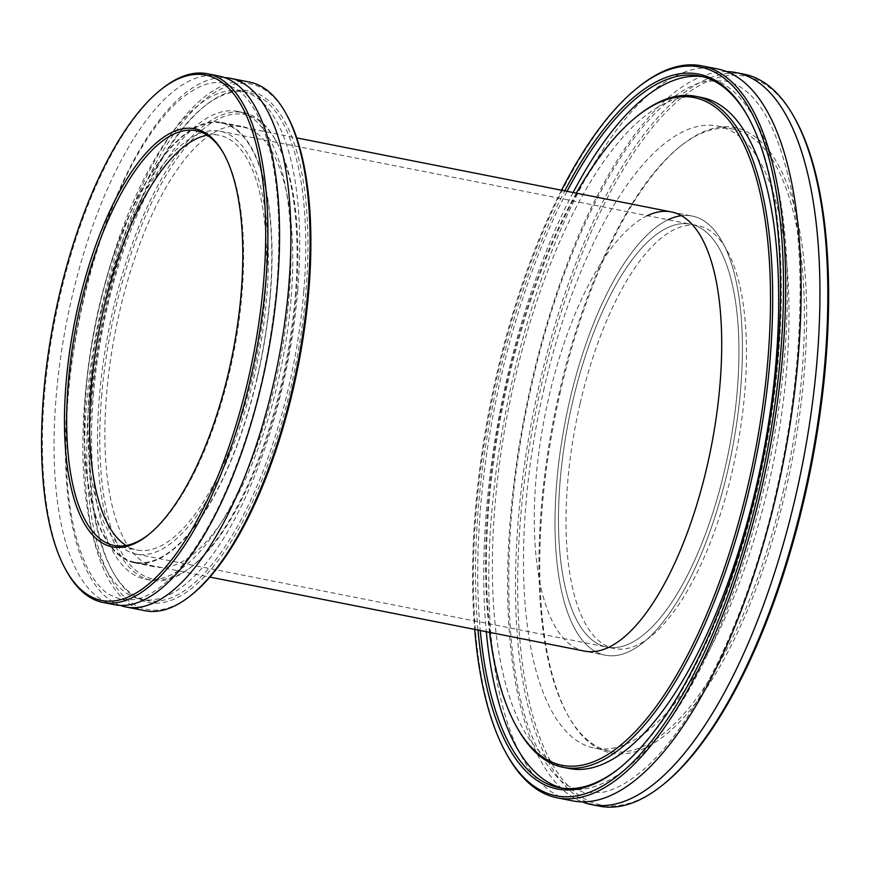 <?xml version="1.0" encoding="UTF-8"?>
<svg xmlns="http://www.w3.org/2000/svg" width="872" height="872" viewBox="0 0 872 872"><rect width="100%" height="100%" fill="white"/><g stroke="black" fill="none" stroke-linecap="round" stroke-linejoin="round"><path stroke-width="0.65" stroke-dasharray="4.36 3.27" d="M572.555 402.166A215.548 81.488 -78.8 0 0 606.923 647.089A215.548 81.488 -78.8 0 0 724.861 469.092A215.548 81.488 -78.8 0 0 690.504 224.169A215.548 81.488 -78.8 0 0 572.555 402.166A215.548 81.488 -78.8 0 0 606.923 647.089A215.548 81.488 -78.8 0 0 724.861 469.092A215.548 81.488 -78.8 0 0 690.504 224.169A215.548 81.488 -78.8 0 0 572.555 402.166M101.959 309.157A215.548 81.488 -78.8 0 0 136.315 554.091A215.548 81.488 -78.8 0 0 254.264 376.094A215.548 81.488 -78.8 0 0 219.897 131.171A215.548 81.488 -78.8 0 0 101.959 309.157M257.196 377.38A223.842 84.617 -78.8 0 0 221.51 123.028A223.842 84.617 -78.8 0 0 99.026 307.87A223.842 84.617 -78.8 0 0 134.713 562.222A223.842 84.617 -78.8 0 0 257.196 377.38M668.116 219.744A223.842 84.617 -78.8 0 0 569.623 400.88A223.842 84.617 -78.8 0 0 605.31 655.221A223.842 84.617 -78.8 0 0 727.793 470.379A223.842 84.617 -78.8 0 0 692.106 216.038A223.842 84.617 -78.8 0 0 569.623 400.88A223.842 84.617 -78.8 0 0 605.31 655.221A223.842 84.617 -78.8 0 0 727.793 470.379A223.842 84.617 -78.8 0 0 692.106 216.038A223.842 84.617 -78.8 0 0 681.413 215.7M120.303 605.419A269.437 101.85 101.2 0 1 67.395 399.67A269.437 101.85 101.2 0 1 224.616 77.608M291.052 299.194A224.464 84.856 101.2 0 1 155.303 566.92A224.464 84.856 101.2 0 1 106.58 394.242A224.464 84.856 101.2 0 1 242.329 126.516A224.464 84.856 101.2 0 1 291.052 299.194M270.342 295.107A224.464 84.856 101.2 0 1 134.593 562.832A224.464 84.856 101.2 0 1 85.87 390.155A224.464 84.856 101.2 0 1 221.63 122.418A224.464 84.856 101.2 0 1 270.342 295.107M91.669 401.927A260.739 98.569 -78.8 0 0 113.186 572.413A260.739 98.569 -78.8 0 0 224.66 551.496A260.739 98.569 -78.8 0 0 305.952 291.521A260.739 98.569 -78.8 0 0 205.476 105.425A260.739 98.569 -78.8 0 0 91.669 401.927M303.772 291.564A259.071 97.936 101.2 0 1 147.085 600.579A259.071 97.936 101.2 0 1 112.226 570.68A259.071 97.936 101.2 0 1 90.852 401.273A259.071 97.936 101.2 0 1 203.928 106.657A259.071 97.936 101.2 0 1 247.539 92.258A259.071 97.936 101.2 0 1 303.772 291.564M101.555 396.836A236.694 89.478 101.2 0 1 175.359 160.83A236.694 89.478 101.2 0 1 276.544 141.842A236.694 89.478 101.2 0 1 296.077 296.611A236.694 89.478 101.2 0 1 192.767 565.764A236.694 89.478 101.2 0 1 101.555 396.836M295.248 295.957A238.35 90.099 -78.8 0 0 275.585 140.109A238.35 90.099 -78.8 0 0 243.517 112.597A238.35 90.099 -78.8 0 0 99.364 396.891A238.35 90.099 -78.8 0 0 151.096 580.251A238.35 90.099 -78.8 0 0 191.219 566.996A238.35 90.099 -78.8 0 0 295.248 295.957M148.97 534.34A211.405 79.919 -78.8 0 0 149.744 533.729A211.405 79.919 -78.8 0 0 242.013 293.33A211.405 79.919 -78.8 0 0 224.573 155.096A211.405 79.919 -78.8 0 0 224.082 154.235M191.971 594.541A267.78 101.228 101.2 0 1 88.781 403.42A267.78 101.228 101.2 0 1 172.275 136.414A267.78 101.228 101.2 0 1 286.757 114.93M249.545 82.099A269.437 101.85 -78.8 0 0 86.59 403.464A269.437 101.85 -78.8 0 0 145.068 610.749M66.664 571.313A269.437 101.85 101.2 0 1 44.428 395.136A269.437 101.85 101.2 0 1 162.029 88.737M207.165 135.204A211.405 79.919 101.2 0 1 219.09 135.236A211.405 79.919 101.2 0 1 264.979 297.864A211.405 79.919 101.2 0 1 137.122 550.025A211.405 79.919 101.2 0 1 126.08 545.512M114.581 604.721A269.437 101.85 101.2 0 1 56.091 397.447A269.437 101.85 101.2 0 1 219.046 76.071M297.744 290.376A259.071 97.936 101.2 0 1 141.057 599.391A259.071 97.936 101.2 0 1 84.824 400.085A259.071 97.936 101.2 0 1 241.511 91.07A259.071 97.936 101.2 0 1 297.744 290.376M93.337 395.692A238.35 90.099 101.2 0 1 237.489 111.409A238.35 90.099 101.2 0 1 289.232 294.769A238.35 90.099 101.2 0 1 145.079 579.062A238.35 90.099 101.2 0 1 93.337 395.692M717.274 68.888A373.074 141.024 -78.8 0 0 513.139 376.966A373.074 141.024 -78.8 0 0 572.621 800.878M647.406 215.657A223.842 84.617 -78.8 0 0 548.924 396.782A223.842 84.617 -78.8 0 0 584.611 651.133L605.31 655.221L584.611 651.133M477.987 630.064A364.365 137.743 101.2 0 1 499.275 374.971A364.365 137.743 101.2 0 1 564.784 190.87M567.062 191.328A362.708 137.111 -78.8 0 0 501.367 375.516A362.708 137.111 -78.8 0 0 480.276 630.511M619.469 768.112A362.708 137.111 -78.8 0 0 620.243 767.502A362.708 137.111 -78.8 0 0 757.648 488.146A362.708 137.111 -78.8 0 0 748.623 117.873A362.708 137.111 -78.8 0 0 748.143 117.011M576.338 193.159A340.32 128.653 -78.8 0 0 507.766 378.699A340.32 128.653 -78.8 0 0 489.541 632.342M517.205 727.848A341.977 129.274 101.2 0 1 508.692 378.742A341.977 129.274 101.2 0 1 638.25 115.355M560.565 390.972A318.771 120.5 -78.8 0 0 568.5 716.392A318.771 120.5 -78.8 0 0 785.803 489.955A318.771 120.5 -78.8 0 0 681.326 145.46A318.771 120.5 -78.8 0 0 560.565 390.972M783.71 489.399A317.114 119.878 101.2 0 1 610.193 751.261A317.114 119.878 101.2 0 1 567.541 714.659A317.114 119.878 101.2 0 1 559.639 390.928A317.114 119.878 101.2 0 1 679.779 146.703A317.114 119.878 101.2 0 1 733.156 129.078A317.114 119.878 101.2 0 1 783.71 489.399M561.492 190.216A371.407 140.403 -78.8 0 0 496.789 373.87A371.407 140.403 -78.8 0 0 474.695 629.41M506.992 754.76A373.074 141.024 101.2 0 1 497.705 373.914A373.074 141.024 101.2 0 1 639.034 86.579M663.69 784.179A371.407 140.403 101.2 0 1 541.959 382.797A371.407 140.403 101.2 0 1 795.155 118.974M744.001 74.175A373.074 141.024 -78.8 0 0 539.866 382.241A373.074 141.024 -78.8 0 0 599.347 806.153M544.204 387.887A317.114 119.878 -78.8 0 0 594.759 748.209A317.114 119.878 -78.8 0 0 768.276 486.347A317.114 119.878 -78.8 0 0 717.721 126.026A317.114 119.878 -78.8 0 0 544.204 387.887M726.518 71.602A373.074 141.024 -78.8 0 0 531.964 380.683A373.074 141.024 -78.8 0 0 582.202 801.891M573.089 192.516A362.708 137.111 -78.8 0 0 507.395 376.715A362.708 137.111 -78.8 0 0 486.293 631.699M562.222 788.168A362.708 137.111 -78.8 0 0 565.22 788.844A362.708 137.111 -78.8 0 0 763.676 489.334A362.708 137.111 -78.8 0 0 705.851 77.205A362.708 137.111 -78.8 0 0 702.821 76.692M701.829 97.533A341.977 129.274 -78.8 0 0 514.709 379.93A341.977 129.274 -78.8 0 0 569.231 768.515M580.087 403.649A215.548 81.488 -78.8 0 0 614.455 648.583A215.548 81.488 -78.8 0 0 732.393 470.586A215.548 81.488 -78.8 0 0 698.025 225.652A215.548 81.488 -78.8 0 0 580.087 403.649M136.315 554.091L614.455 648.583M221.51 123.028L296.72 137.896M671.396 211.94L692.106 216.038L671.396 211.94M134.713 562.222L209.923 577.09M219.897 131.171L698.025 225.652M223.494 83.287C216.779 81.837 203.656 80.736 181.016 98.841C169.124 108.869 157.309 123.083 145.57 141.471C106.602 201.759 75.21 305.603 67.94 399.071C62.424 474.346 69.139 531.07 88.083 569.242C94.263 580.937 101.119 589.298 108.662 594.312L121.426 599.74L135.28 599.576C144.153 597.821 153.657 592.72 163.816 584.262C183.066 567.944 201.53 541.752 219.188 505.684C250.231 439.826 269.502 365.913 276.98 283.956C282.495 208.68 275.781 151.957 256.837 113.785C250.656 102.079 243.8 93.729 236.258 88.715L223.494 83.287M134.593 562.832L155.303 566.92M112.226 570.68L113.186 572.413M276.544 141.842L275.585 140.109M149.744 533.729L148.196 534.972M114.156 545.48L137.122 550.025M141.057 599.391L147.085 600.579M237.489 111.409L243.517 112.597M145.079 579.062L151.096 580.251M241.511 91.07L247.539 92.258M196.124 130.691L219.09 135.236M224.573 155.096L223.603 153.363M192.767 565.764L191.219 566.996M203.928 106.657L205.476 105.425M221.63 122.418L242.329 126.516M724.676 80.922C755.435 86.546 778.02 124.587 792.43 195.055C806.818 273.961 800.725 386.678 776.069 492.331C748.35 615.719 693.643 729.134 640.484 772.167C626.924 783.285 614.313 789.999 602.65 792.321L584.044 792.572L567.062 785.356C556.936 778.674 547.649 767.371 539.179 751.446C501.727 683.485 498.021 526.612 532.65 381.151C560.358 257.774 615.076 144.349 668.225 101.326C681.795 90.208 694.406 83.483 706.058 81.172L724.676 80.922M620.243 767.502L618.695 768.733M567.541 714.659L568.5 716.392M610.193 751.261L594.759 748.209M565.22 788.844L559.192 787.656M705.851 77.205L699.824 76.006M733.156 129.078L717.721 126.026M679.779 146.703L681.326 145.46M748.623 117.873L747.664 116.14"/><path stroke-width="1.31" d="M224.616 77.608A269.437 101.85 101.2 0 1 230.35 78.306A269.437 101.85 101.2 0 1 288.828 285.58A269.437 101.85 101.2 0 1 125.873 606.956A269.437 101.85 101.2 0 1 120.303 605.419M241.195 292.676A213.062 80.54 101.2 0 1 148.196 534.972A213.062 80.54 101.2 0 1 66.087 382.906A213.062 80.54 101.2 0 1 132.522 170.454A213.062 80.54 101.2 0 1 223.603 153.363A213.062 80.54 101.2 0 1 241.195 292.676M224.082 154.235A211.405 79.919 -78.8 0 0 196.124 130.691A211.405 79.919 -78.8 0 0 68.267 382.852A211.405 79.919 -78.8 0 0 114.156 545.48A211.405 79.919 -78.8 0 0 148.97 534.34M285.798 113.197L286.757 114.93A267.78 101.228 101.2 0 1 308.852 290.027A267.78 101.228 101.2 0 1 191.971 594.541L190.423 595.772A269.437 101.85 -78.8 0 0 308.023 289.373A269.437 101.85 -78.8 0 0 285.798 113.197A269.437 101.85 -78.8 0 0 249.545 82.099L230.35 78.306M263.671 281.1A267.78 101.228 -78.8 0 0 160.481 89.98A267.78 101.228 -78.8 0 0 43.6 394.482A267.78 101.228 -78.8 0 0 65.694 569.579A267.78 101.228 -78.8 0 0 180.177 548.096A267.78 101.228 -78.8 0 0 263.671 281.1M160.481 89.98L162.029 88.737A269.437 101.85 101.2 0 1 207.383 73.76A269.437 101.85 101.2 0 1 265.862 281.046A269.437 101.85 101.2 0 1 102.907 602.421A269.437 101.85 101.2 0 1 66.664 571.313L65.694 569.579M126.08 545.512A211.405 79.919 101.2 0 1 91.233 387.386A211.405 79.919 101.2 0 1 207.165 135.204M207.383 73.76L219.046 76.071A269.437 101.85 101.2 0 1 277.536 283.346A269.437 101.85 101.2 0 1 114.581 604.721L102.907 602.421M125.873 606.956L145.068 610.749A269.437 101.85 -78.8 0 0 190.423 595.772M557.186 797.826L572.621 800.878A373.074 141.024 -78.8 0 0 776.745 492.811A373.074 141.024 -78.8 0 0 717.274 68.888L701.84 65.847A373.074 141.024 101.2 0 1 761.311 489.759A373.074 141.024 101.2 0 1 557.186 797.826A373.074 141.024 101.2 0 1 506.992 754.76L506.033 753.027A371.407 140.403 -78.8 0 0 759.218 489.203A371.407 140.403 -78.8 0 0 637.487 87.821A371.407 140.403 -78.8 0 0 561.492 190.216M209.923 577.09L584.611 651.133A223.842 84.617 -78.8 0 0 707.083 466.291A223.842 84.617 -78.8 0 0 671.396 211.94A223.842 84.617 -78.8 0 0 647.406 215.657M564.784 190.87A364.365 137.743 101.2 0 1 747.664 116.14A364.365 137.743 101.2 0 1 756.733 488.102A364.365 137.743 101.2 0 1 618.695 768.733A364.365 137.743 101.2 0 1 477.987 630.064M480.276 630.511A362.708 137.111 -78.8 0 0 559.192 787.656A362.708 137.111 -78.8 0 0 619.469 768.112M489.541 632.342A340.32 128.653 -78.8 0 0 516.246 726.114A340.32 128.653 -78.8 0 0 748.241 484.374A340.32 128.653 -78.8 0 0 636.702 116.586A340.32 128.653 -78.8 0 0 576.338 193.159M636.702 116.586L638.25 115.355A341.977 129.274 101.2 0 1 695.812 96.345A341.977 129.274 101.2 0 1 750.334 484.93A341.977 129.274 101.2 0 1 563.214 767.327A341.977 129.274 101.2 0 1 517.205 727.848L516.246 726.114M637.487 87.821L639.034 86.579A373.074 141.024 101.2 0 1 701.84 65.847M794.196 117.24L795.155 118.974A371.407 140.403 101.2 0 1 804.398 498.13A371.407 140.403 101.2 0 1 663.69 784.179L662.142 785.421A373.074 141.024 -78.8 0 0 803.483 498.086A373.074 141.024 -78.8 0 0 794.196 117.24A373.074 141.024 -78.8 0 0 744.001 74.175L736.099 72.616A373.074 141.024 -78.8 0 0 726.518 71.602M582.202 801.891A373.074 141.024 -78.8 0 0 591.445 804.594A373.074 141.024 -78.8 0 0 795.569 496.528A373.074 141.024 -78.8 0 0 736.099 72.616M486.293 631.699A362.708 137.111 -78.8 0 0 562.222 788.168M563.214 767.327L569.231 768.515A341.977 129.274 -78.8 0 0 756.351 486.118A341.977 129.274 -78.8 0 0 701.829 97.533L695.812 96.345M702.821 76.692A362.708 137.111 -78.8 0 0 573.089 192.516M748.143 117.011A362.708 137.111 -78.8 0 0 699.824 76.006A362.708 137.111 -78.8 0 0 567.062 191.328M474.695 629.41A371.407 140.403 -78.8 0 0 506.033 753.027M591.445 804.594L599.347 806.153A373.074 141.024 -78.8 0 0 662.142 785.421M681.413 215.7A223.842 84.617 -78.8 0 0 668.116 219.744M296.72 137.896L671.396 211.94"/></g></svg>
